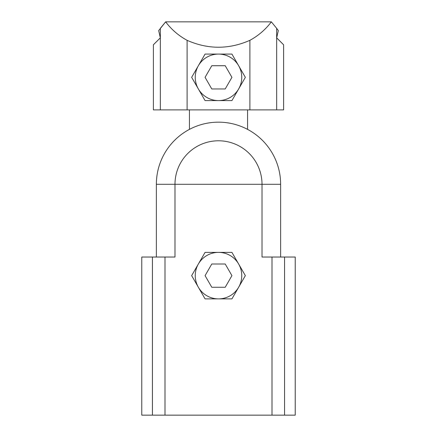 <?xml version="1.0" encoding="UTF-8"?>
<svg xmlns="http://www.w3.org/2000/svg" width="437" height="437" viewBox="0 0 437 437"><rect width="100%" height="100%" fill="white"/><g stroke="black" fill="none" stroke-linecap="round" stroke-linejoin="round"><path stroke-width="0.66" d="M284.563 415.15L284.563 257.032L295.226 257.032L295.226 415.15L272.011 415.15L272.011 257.032L262.014 257.032L262.014 184.299A43.514 43.514 0 0 0 218.5 140.785A43.514 43.514 0 0 0 174.986 184.299L174.986 257.032L141.774 257.032L141.774 415.15L152.437 415.15L152.437 257.032M152.437 415.15L272.011 415.15M231.927 252.378L245.348 275.632L231.927 298.886L245.348 275.632L231.927 252.378L205.073 252.378L191.652 275.632L205.073 298.886L191.652 275.632L205.073 252.378M205.073 298.886L231.927 298.886M284.563 257.032L272.011 257.032M156.364 257.032L156.364 184.299A62.136 62.136 0 0 1 218.5 122.163A62.136 62.136 0 0 1 280.636 184.299L280.636 257.032M153.398 109.889L153.398 44.776L153.398 109.889L276.659 109.889L276.659 28.334L278.32 30.606L276.659 37.839L278.32 30.606M276.659 37.839L283.602 44.776L283.602 109.889L276.659 109.889M160.341 109.889L160.341 37.839L158.68 30.606L165.645 21.85L271.355 21.85L276.659 28.334L271.355 21.85C265.532 29.552 258.376 35.714 249.893 40.33L249.893 109.889M153.398 44.776L160.341 37.839L160.341 28.334L165.645 21.85C171.468 29.552 178.624 35.714 187.107 40.33C208.034 49.534 228.966 49.534 249.893 40.33M187.107 109.889L187.107 40.33M191.652 77.338L205.073 54.084L231.927 54.084L245.348 77.338L231.927 100.592L205.073 100.592L191.652 77.338M158.68 30.606L160.341 37.839M247.566 129.385L247.566 109.889L247.566 129.385M189.434 129.385L189.434 109.889L189.434 129.385M218.5 252.378A23.254 23.254 0 0 1 241.754 275.632A23.254 23.254 0 0 1 218.5 298.886A23.254 23.254 0 0 1 195.246 275.632A23.254 23.254 0 0 1 218.5 252.378M205.073 275.632L211.787 264.008L225.213 264.008L231.927 275.632L225.213 287.262L211.787 287.262L205.073 275.632M218.5 54.084A23.254 23.254 0 0 1 241.754 77.338A23.254 23.254 0 0 1 218.5 100.592A23.254 23.254 0 0 1 195.246 77.338A23.254 23.254 0 0 1 218.5 54.084M205.073 77.338L211.787 65.708L225.213 65.708L231.927 77.338L225.213 88.962L211.787 88.962L205.073 77.338M164.989 415.15L164.989 257.032M280.636 184.299L156.364 184.299"/></g></svg>
